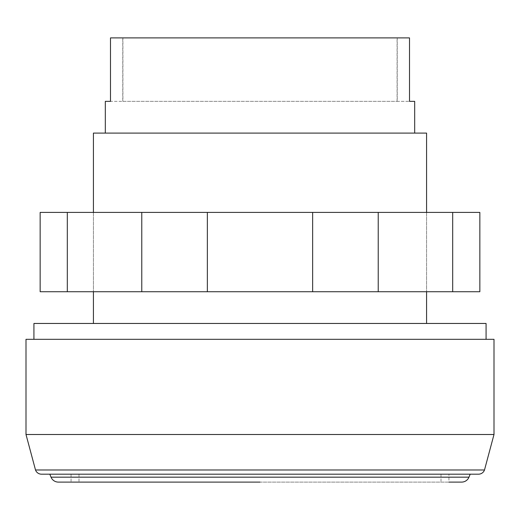 <?xml version="1.0" encoding="UTF-8"?>
<svg xmlns="http://www.w3.org/2000/svg" width="520" height="520" viewBox="0 0 520 520"><rect width="100%" height="100%" fill="white"/><g stroke="black" fill="none" stroke-linecap="round" stroke-linejoin="round"><path stroke-width="0.39" stroke-dasharray="2.6 1.95" d="M260 212.407L426.575 212.407L260 212.407M260 291.726L426.575 291.726L260 291.726M67.314 212.407L479.85 212.407L479.85 291.726L40.151 291.726L40.151 212.407L67.314 212.407L67.314 291.726M452.686 212.407L452.686 291.726M378.228 212.407L378.228 291.726M312.65 212.407L312.65 291.726M207.35 212.407L207.35 291.726M141.772 212.407L141.772 291.726M26 434.506L494 434.506M26 339.32L494 339.32M33.93 323.459L486.07 323.459M260 482.099L71.058 482.099L448.942 482.099L448.942 474.168L71.058 474.168L470.204 474.168L41.867 474.168L478.134 474.168A6.344 6.344 0 0 0 478.524 474.182L41.477 474.182A6.344 6.344 0 0 0 41.867 474.168M58.37 482.099L461.63 482.099M35.503 469.982L484.497 469.982M93.424 133.088L426.575 133.088M105.32 101.355L122.772 101.355L122.772 37.902L397.228 37.902L397.228 101.355L409.507 101.355L110.494 101.355L110.494 37.902L409.507 37.902L409.507 101.355L414.681 101.355M397.091 101.355L397.091 37.902L122.909 37.902L122.909 101.355M122.772 101.355L397.228 101.355M478.134 474.168L448.942 474.168M260 474.168L78.988 474.168L260 474.168M51.025 477.172L468.975 477.172M426.575 212.407L426.575 291.726L426.575 212.407M93.424 212.407L93.424 291.726L93.424 212.407M441.012 474.168L441.012 482.099M71.058 474.168L71.058 482.099M78.988 474.168L78.988 482.099"/><path stroke-width="0.78" d="M452.686 212.407L67.314 212.407L67.314 291.726L479.85 291.726L479.85 212.407L452.686 212.407L452.686 291.726M141.772 212.407L141.772 291.726M207.35 212.407L207.35 291.726M312.65 212.407L312.65 291.726M378.228 212.407L378.228 291.726M67.314 212.407L40.151 212.407L40.151 291.726L67.314 291.726M26 434.506L26 339.32L494 339.32L494 434.506L26 434.506L35.503 469.982A6.344 6.344 0 0 0 41.477 474.182L478.524 474.182A6.344 6.344 0 0 0 484.497 469.982L35.503 469.982M486.07 339.32L486.07 323.459L33.93 323.459L33.93 339.32M448.942 482.099L461.63 482.099A7.93 7.93 0 0 0 468.975 477.172L51.025 477.172L49.803 474.182M260 482.099L58.37 482.099A7.93 7.93 0 0 1 51.025 477.172M426.575 212.407L426.575 133.088L93.424 133.088L93.424 212.407M414.681 133.088L414.681 101.355L409.507 101.355L409.507 37.902L110.494 37.902L110.494 101.355L105.32 101.355L105.32 133.088M468.975 477.172L470.197 474.182M484.497 469.982L494 434.506M426.575 291.726L426.575 323.459M93.424 291.726L93.424 323.459"/></g></svg>
